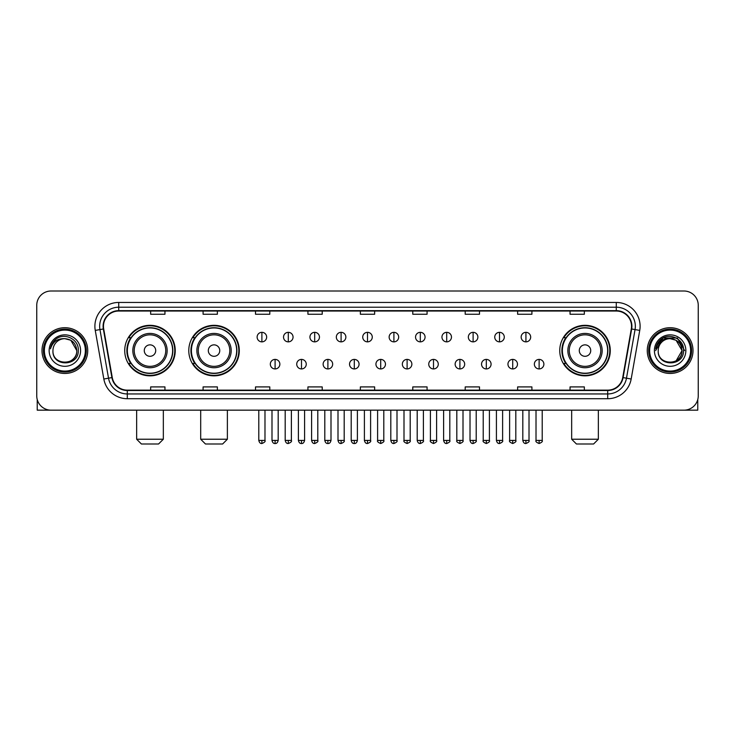 <?xml version="1.0" encoding="UTF-8"?>
<svg xmlns="http://www.w3.org/2000/svg" width="735" height="735" viewBox="0 0 735 735"><rect width="100%" height="100%" fill="white"/><g stroke="black" fill="none" stroke-linecap="round" stroke-linejoin="round"><path stroke-width="1.1" d="M559.758 350.586A25.256 25.256 0 0 0 585.014 375.842A25.256 25.256 0 0 0 610.27 350.586A25.256 25.256 0 0 0 585.014 325.32A25.256 25.256 0 0 0 559.758 350.586M188.785 350.586A25.256 25.256 0 0 0 214.041 375.842A25.256 25.256 0 0 0 239.298 350.586A25.256 25.256 0 0 0 214.041 325.32A25.256 25.256 0 0 0 188.785 350.586M124.729 350.586A25.256 25.256 0 0 0 149.986 375.842A25.256 25.256 0 0 0 175.242 350.586A25.256 25.256 0 0 0 149.986 325.32A25.256 25.256 0 0 0 124.729 350.586M130.784 363.448A23.116 23.116 0 0 1 130.784 337.714M194.839 363.448A23.116 23.116 0 0 1 194.839 337.714M565.812 363.448A23.116 23.116 0 0 1 565.812 337.714M36.75 305.31L36.75 395.853A14.296 14.296 0 0 0 51.046 410.158L683.954 410.158A14.296 14.296 0 0 0 698.25 395.853L698.25 305.31A14.296 14.296 0 0 0 683.954 291.005L51.046 291.005A14.296 14.296 0 0 0 36.75 305.31L36.75 395.853M41.996 350.586A22.877 22.877 0 0 0 64.873 373.454A22.877 22.877 0 0 0 87.741 350.586A22.877 22.877 0 0 0 64.873 327.709A22.877 22.877 0 0 0 41.996 350.586A22.877 22.877 0 0 0 64.873 373.454A22.877 22.877 0 0 0 87.741 350.586A22.877 22.877 0 0 0 64.873 327.709A22.877 22.877 0 0 0 41.996 350.586M647.259 350.586A22.877 22.877 0 0 0 670.127 373.454A22.877 22.877 0 0 0 693.004 350.586A22.877 22.877 0 0 0 670.127 327.709A22.877 22.877 0 0 0 647.259 350.586A22.877 22.877 0 0 0 670.127 373.454A22.877 22.877 0 0 0 693.004 350.586A22.877 22.877 0 0 0 670.127 327.709A22.877 22.877 0 0 0 647.259 350.586M103.47 326.276A15.251 15.251 0 0 1 118.721 311.024L616.279 311.024A15.251 15.251 0 0 1 631.301 328.922L622.729 377.533A15.251 15.251 0 0 1 607.707 390.138L127.293 390.138A15.251 15.251 0 0 1 112.271 377.533L103.699 328.922A15.251 15.251 0 0 1 103.47 326.276M103.093 326.276A15.628 15.628 0 0 0 103.332 328.986L111.904 377.597A15.628 15.628 0 0 0 127.293 390.515L607.707 390.515A15.628 15.628 0 0 0 623.096 377.597L631.668 328.986A15.628 15.628 0 0 0 616.279 310.648L118.721 310.648A15.628 15.628 0 0 0 103.093 326.276M95.256 330.41A23.832 23.832 0 0 1 118.721 302.443L616.279 302.443A23.832 23.832 0 0 1 639.744 330.41L631.172 379.021A23.832 23.832 0 0 1 607.707 398.719L127.293 398.719A23.832 23.832 0 0 1 103.828 379.021L95.256 330.41L99.951 329.583A19.064 19.064 0 0 1 118.721 307.212L616.279 307.212A19.064 19.064 0 0 1 635.049 329.583L626.477 378.194A19.064 19.064 0 0 1 607.707 393.951L127.293 393.951A19.064 19.064 0 0 1 108.523 378.194L99.951 329.583A19.064 19.064 0 0 1 99.657 326.276M683.954 291.005L51.046 291.005M51.046 410.158L683.954 410.158M698.25 395.853L698.25 305.31M623.096 377.597L626.477 378.194L635.049 329.583L639.744 330.41M360.352 311.024L360.352 314.249L374.648 314.249L374.648 311.024M307.928 311.024L307.928 314.249L322.224 314.249L322.224 311.024M255.504 311.024L255.504 314.249L269.8 314.249L269.8 311.024M203.08 311.024L203.08 314.249L217.376 314.249L217.376 311.024M150.657 311.024L150.657 314.249L164.952 314.249L164.952 311.024M412.776 311.024L412.776 314.249L427.072 314.249L427.072 311.024M465.2 311.024L465.2 314.249L479.496 314.249L479.496 311.024M517.624 311.024L517.624 314.249L531.919 314.249L531.919 311.024M570.048 311.024L570.048 314.249L584.343 314.249L584.343 311.024M374.648 390.138L374.648 386.913L360.352 386.913L360.352 390.138M322.224 390.138L322.224 386.913L307.928 386.913L307.928 390.138M269.8 390.138L269.8 386.913L255.504 386.913L255.504 390.138M217.376 390.138L217.376 386.913L203.08 386.913L203.08 390.138M164.952 390.138L164.952 386.913L150.657 386.913L150.657 390.138M427.072 390.138L427.072 386.913L412.776 386.913L412.776 390.138M479.496 390.138L479.496 386.913L465.2 386.913L465.2 390.138M531.919 390.138L531.919 386.913L517.624 386.913L517.624 390.138M584.343 390.138L584.343 386.913L570.048 386.913L570.048 390.138M37.228 399.518L37.228 410.158L92.509 410.158M85.361 350.586A20.497 20.497 0 0 0 64.873 330.088A20.497 20.497 0 0 0 44.376 350.586A20.497 20.497 0 0 0 64.873 371.074A20.497 20.497 0 0 0 85.361 350.586M86.317 350.586A21.444 21.444 0 0 0 64.873 329.133A21.444 21.444 0 0 0 43.42 350.586A21.444 21.444 0 0 0 64.873 372.029A21.444 21.444 0 0 0 86.317 350.586M76.78 350.586C76.072 343.346 72.103 339.368 64.873 338.67L70.826 340.259L76.78 350.586L70.826 340.259L64.873 338.67L70.826 340.259L76.78 350.586L70.826 340.259L64.873 338.67L70.826 340.259L76.78 350.586C77.515 365.947 52.222 365.947 52.957 350.586C51.891 367.114 78.847 366.747 78.287 350.586C79.169 339.23 64.303 332.018 55.731 339.331C52.745 341.83 50.991 345 50.476 348.849C52.727 341.747 57.523 338.357 64.873 338.67L70.826 340.259L76.78 350.586C77.515 365.947 52.222 365.947 52.957 350.586C52.222 365.947 77.515 365.947 76.78 350.586C77.515 365.947 52.222 365.947 52.957 350.586C52.222 365.947 77.515 365.947 76.78 350.586C77.515 365.947 52.222 365.947 52.957 350.586C52.222 365.947 77.515 365.947 76.78 350.586C77.515 365.947 52.222 365.947 52.957 350.586C52.222 365.947 77.515 365.947 76.78 350.586C77.515 365.947 52.222 365.947 52.957 350.586C52.222 365.947 77.515 365.947 76.78 350.586C77.515 365.947 52.222 365.947 52.957 350.586C52.222 365.947 77.515 365.947 76.78 350.586C77.515 365.947 52.222 365.947 52.957 350.586A11.916 11.916 0 0 1 64.873 338.67L70.826 340.259L76.78 350.586C77.258 359.828 65.369 365.975 58.111 360.398M49.144 350.586A15.729 15.729 0 0 0 64.873 366.306A15.729 15.729 0 0 0 80.593 350.586A15.729 15.729 0 0 0 64.873 334.857A15.729 15.729 0 0 0 49.144 350.586M55.731 339.331L52.213 343.511M52.001 343.916L52.314 343.337L52.001 343.916M158.567 443.995L141.405 443.995L136.646 439.227L163.335 439.227L158.567 443.995M155.71 350.586A5.715 5.715 0 0 0 149.986 344.862A5.715 5.715 0 0 0 144.271 350.586A5.715 5.715 0 0 0 149.986 356.3A5.715 5.715 0 0 0 155.71 350.586M167.148 350.586A17.153 17.153 0 0 0 149.986 333.424A17.153 17.153 0 0 0 132.833 350.586A17.153 17.153 0 0 0 149.986 367.739A17.153 17.153 0 0 0 167.148 350.586A17.153 17.153 0 0 1 149.986 367.739A17.153 17.153 0 0 1 132.833 350.586M172.624 350.586A22.638 22.638 0 0 0 149.986 327.948A22.638 22.638 0 0 0 127.348 350.586A22.638 22.638 0 0 0 149.986 373.215A22.638 22.638 0 0 0 172.624 350.586M174.765 350.586A24.779 24.779 0 0 1 128.809 363.448L131.106 363.448A22.849 22.849 0 0 0 165.109 367.711A22.849 22.849 0 0 0 165.109 333.451A22.849 22.849 0 0 0 131.106 337.714L128.809 337.714A24.779 24.779 0 0 1 174.765 350.586M222.622 443.995L205.46 443.995L200.692 439.227L227.381 439.227L222.622 443.995M219.756 350.586A5.715 5.715 0 0 0 214.041 344.862A5.715 5.715 0 0 0 208.317 350.586A5.715 5.715 0 0 0 214.041 356.3A5.715 5.715 0 0 0 219.756 350.586M231.194 350.586A17.153 17.153 0 0 0 214.041 333.424A17.153 17.153 0 0 0 196.879 350.586A17.153 17.153 0 0 0 214.041 367.739A17.153 17.153 0 0 0 231.194 350.586A17.153 17.153 0 0 1 214.041 367.739A17.153 17.153 0 0 1 196.879 350.586M236.679 350.586A22.638 22.638 0 0 0 214.041 327.948A22.638 22.638 0 0 0 191.403 350.586A22.638 22.638 0 0 0 214.041 373.215A22.638 22.638 0 0 0 236.679 350.586M238.82 350.586A24.779 24.779 0 0 1 192.864 363.448L195.152 363.448A22.849 22.849 0 0 0 229.155 367.711A22.849 22.849 0 0 0 229.155 333.451A22.849 22.849 0 0 0 195.152 337.714L192.864 337.714A24.779 24.779 0 0 1 238.82 350.586M593.595 443.995L576.433 443.995L571.665 439.227L598.354 439.227L593.595 443.995M590.729 350.586A5.715 5.715 0 0 0 585.014 344.862A5.715 5.715 0 0 0 579.29 350.586A5.715 5.715 0 0 0 585.014 356.3A5.715 5.715 0 0 0 590.729 350.586M602.167 350.586A17.153 17.153 0 0 0 585.014 333.424A17.153 17.153 0 0 0 567.852 350.586A17.153 17.153 0 0 0 585.014 367.739A17.153 17.153 0 0 0 602.167 350.586A17.153 17.153 0 0 1 585.014 367.739A17.153 17.153 0 0 1 567.852 350.586M607.652 350.586A22.638 22.638 0 0 0 585.014 327.948A22.638 22.638 0 0 0 562.376 350.586A22.638 22.638 0 0 0 585.014 373.215A22.638 22.638 0 0 0 607.652 350.586M609.793 350.586A24.779 24.779 0 0 1 563.837 363.448L566.134 363.448A22.849 22.849 0 0 0 600.137 367.711A22.849 22.849 0 0 0 600.137 333.451A22.849 22.849 0 0 0 566.134 337.714L563.837 337.714A24.779 24.779 0 0 1 609.793 350.586M261.89 332.33A4.768 4.768 0 0 0 257.121 337.089A4.768 4.768 0 0 0 261.89 341.858A4.768 4.768 0 0 0 266.658 337.089A4.768 4.768 0 0 0 261.89 332.33L261.89 341.858A4.768 4.768 0 0 0 266.658 337.089A4.768 4.768 0 0 0 261.89 332.33M288.295 332.33A4.768 4.768 0 0 0 283.526 337.089A4.768 4.768 0 0 0 288.295 341.858A4.768 4.768 0 0 0 293.054 337.089A4.768 4.768 0 0 0 288.295 332.33L288.295 341.858A4.768 4.768 0 0 0 293.054 337.089A4.768 4.768 0 0 0 288.295 332.33M314.69 332.33A4.768 4.768 0 0 0 309.931 337.089A4.768 4.768 0 0 0 314.69 341.858A4.768 4.768 0 0 0 319.459 337.089A4.768 4.768 0 0 0 314.69 332.33L314.69 341.858A4.768 4.768 0 0 0 319.459 337.089A4.768 4.768 0 0 0 314.69 332.33M341.095 332.33A4.768 4.768 0 0 0 336.327 337.089A4.768 4.768 0 0 0 341.095 341.858A4.768 4.768 0 0 0 345.863 337.089A4.768 4.768 0 0 0 341.095 332.33L341.095 341.858A4.768 4.768 0 0 0 345.863 337.089A4.768 4.768 0 0 0 341.095 332.33M367.5 332.33A4.768 4.768 0 0 0 362.732 337.089A4.768 4.768 0 0 0 367.5 341.858A4.768 4.768 0 0 0 372.268 337.089A4.768 4.768 0 0 0 367.5 332.33L367.5 341.858A4.768 4.768 0 0 0 372.268 337.089A4.768 4.768 0 0 0 367.5 332.33M393.905 332.33A4.768 4.768 0 0 0 389.137 337.089A4.768 4.768 0 0 0 393.905 341.858A4.768 4.768 0 0 0 398.673 337.089A4.768 4.768 0 0 0 393.905 332.33L393.905 341.858A4.768 4.768 0 0 0 398.673 337.089A4.768 4.768 0 0 0 393.905 332.33M420.31 332.33A4.768 4.768 0 0 0 415.541 337.089A4.768 4.768 0 0 0 420.31 341.858A4.768 4.768 0 0 0 425.069 337.089A4.768 4.768 0 0 0 420.31 332.33L420.31 341.858A4.768 4.768 0 0 0 425.069 337.089A4.768 4.768 0 0 0 420.31 332.33M446.705 332.33A4.768 4.768 0 0 0 441.946 337.089A4.768 4.768 0 0 0 446.705 341.858A4.768 4.768 0 0 0 451.474 337.089A4.768 4.768 0 0 0 446.705 332.33L446.705 341.858A4.768 4.768 0 0 0 451.474 337.089A4.768 4.768 0 0 0 446.705 332.33M473.11 332.33A4.768 4.768 0 0 0 468.342 337.089A4.768 4.768 0 0 0 473.11 341.858A4.768 4.768 0 0 0 477.879 337.089A4.768 4.768 0 0 0 473.11 332.33L473.11 341.858A4.768 4.768 0 0 0 477.879 337.089A4.768 4.768 0 0 0 473.11 332.33M499.515 332.33A4.768 4.768 0 0 0 494.747 337.089A4.768 4.768 0 0 0 499.515 341.858A4.768 4.768 0 0 0 504.283 337.089A4.768 4.768 0 0 0 499.515 332.33L499.515 341.858A4.768 4.768 0 0 0 504.283 337.089A4.768 4.768 0 0 0 499.515 332.33M525.92 332.33A4.768 4.768 0 0 0 521.152 337.089A4.768 4.768 0 0 0 525.92 341.858A4.768 4.768 0 0 0 530.679 337.089A4.768 4.768 0 0 0 525.92 332.33L525.92 341.858A4.768 4.768 0 0 0 530.679 337.089A4.768 4.768 0 0 0 525.92 332.33M275.092 359.397A4.768 4.768 0 0 0 270.324 364.165A4.768 4.768 0 0 0 275.092 368.933A4.768 4.768 0 0 0 279.86 364.165A4.768 4.768 0 0 0 275.092 359.397L275.092 368.933A4.768 4.768 0 0 0 279.86 364.165A4.768 4.768 0 0 0 275.092 359.397M301.497 359.397A4.768 4.768 0 0 0 296.729 364.165A4.768 4.768 0 0 0 301.497 368.933A4.768 4.768 0 0 0 306.256 364.165A4.768 4.768 0 0 0 301.497 359.397L301.497 368.933A4.768 4.768 0 0 0 306.256 364.165A4.768 4.768 0 0 0 301.497 359.397M327.893 359.397A4.768 4.768 0 0 0 323.134 364.165A4.768 4.768 0 0 0 327.893 368.933A4.768 4.768 0 0 0 332.661 364.165A4.768 4.768 0 0 0 327.893 359.397L327.893 368.933A4.768 4.768 0 0 0 332.661 364.165A4.768 4.768 0 0 0 327.893 359.397M354.298 359.397A4.768 4.768 0 0 0 349.529 364.165A4.768 4.768 0 0 0 354.298 368.933A4.768 4.768 0 0 0 359.066 364.165A4.768 4.768 0 0 0 354.298 359.397L354.298 368.933A4.768 4.768 0 0 0 359.066 364.165A4.768 4.768 0 0 0 354.298 359.397M380.702 359.397A4.768 4.768 0 0 0 375.934 364.165A4.768 4.768 0 0 0 380.702 368.933A4.768 4.768 0 0 0 385.471 364.165A4.768 4.768 0 0 0 380.702 359.397L380.702 368.933A4.768 4.768 0 0 0 385.471 364.165A4.768 4.768 0 0 0 380.702 359.397M407.107 359.397A4.768 4.768 0 0 0 402.339 364.165A4.768 4.768 0 0 0 407.107 368.933A4.768 4.768 0 0 0 411.866 364.165A4.768 4.768 0 0 0 407.107 359.397L407.107 368.933A4.768 4.768 0 0 0 411.866 364.165A4.768 4.768 0 0 0 407.107 359.397M433.503 359.397A4.768 4.768 0 0 0 428.744 364.165A4.768 4.768 0 0 0 433.503 368.933A4.768 4.768 0 0 0 438.271 364.165A4.768 4.768 0 0 0 433.503 359.397L433.503 368.933A4.768 4.768 0 0 0 438.271 364.165A4.768 4.768 0 0 0 433.503 359.397M459.908 359.397A4.768 4.768 0 0 0 455.14 364.165A4.768 4.768 0 0 0 459.908 368.933A4.768 4.768 0 0 0 464.676 364.165A4.768 4.768 0 0 0 459.908 359.397L459.908 368.933A4.768 4.768 0 0 0 464.676 364.165A4.768 4.768 0 0 0 459.908 359.397M486.313 359.397A4.768 4.768 0 0 0 481.544 364.165A4.768 4.768 0 0 0 486.313 368.933A4.768 4.768 0 0 0 491.081 364.165A4.768 4.768 0 0 0 486.313 359.397L486.313 368.933A4.768 4.768 0 0 0 491.081 364.165A4.768 4.768 0 0 0 486.313 359.397M512.718 359.397A4.768 4.768 0 0 0 507.949 364.165A4.768 4.768 0 0 0 512.718 368.933A4.768 4.768 0 0 0 517.477 364.165A4.768 4.768 0 0 0 512.718 359.397L512.718 368.933A4.768 4.768 0 0 0 517.477 364.165A4.768 4.768 0 0 0 512.718 359.397M539.122 359.397A4.768 4.768 0 0 0 534.354 364.165A4.768 4.768 0 0 0 539.122 368.933A4.768 4.768 0 0 0 543.882 364.165A4.768 4.768 0 0 0 539.122 359.397L539.122 368.933A4.768 4.768 0 0 0 543.882 364.165A4.768 4.768 0 0 0 539.122 359.397M697.772 399.518L697.772 410.158L642.491 410.158M690.624 350.586A20.497 20.497 0 0 0 670.127 330.088A20.497 20.497 0 0 0 649.639 350.586A20.497 20.497 0 0 0 670.127 371.074A20.497 20.497 0 0 0 690.624 350.586M691.58 350.586A21.444 21.444 0 0 0 670.127 329.133A21.444 21.444 0 0 0 648.683 350.586A21.444 21.444 0 0 0 670.127 372.029A21.444 21.444 0 0 0 691.58 350.586M681.345 346.543L682.043 350.586L676.09 340.259L670.127 338.67L676.09 340.259L682.043 350.586L676.09 340.259L670.127 338.67L676.09 340.259L682.043 350.586L676.09 340.259L670.127 338.67L676.09 340.259L682.043 350.586C682.778 365.947 657.485 365.947 658.22 350.586C657.154 367.114 684.11 366.747 683.55 350.586C684.432 339.23 669.567 332.018 660.995 339.331C658.009 341.83 656.254 345 655.739 348.849C657.99 341.747 662.786 338.357 670.127 338.67L676.09 340.259L682.043 350.586C682.778 365.947 657.485 365.947 658.22 350.586C657.485 365.947 682.778 365.947 682.043 350.586L676.09 360.903L682.043 350.586C682.778 365.947 657.485 365.947 658.22 350.586C657.485 365.947 682.778 365.947 682.043 350.586C682.778 365.947 657.485 365.947 658.22 350.586C657.485 365.947 682.778 365.947 682.043 350.586C682.778 365.947 657.485 365.947 658.22 350.586C657.485 365.947 682.778 365.947 682.043 350.586C682.778 365.947 657.485 365.947 658.22 350.586C657.485 365.947 682.778 365.947 682.043 350.586C682.778 365.947 657.485 365.947 658.22 350.586A11.916 11.916 0 0 1 670.127 338.67L676.09 340.259L682.043 350.586C682.521 359.828 670.632 365.975 663.374 360.398M670.127 338.67C677.367 339.368 681.336 343.346 682.043 350.586M654.407 350.586A15.729 15.729 0 0 0 670.127 366.306A15.729 15.729 0 0 0 685.856 350.586A15.729 15.729 0 0 0 670.127 334.857A15.729 15.729 0 0 0 654.407 350.586M660.995 339.331L657.476 343.511M657.375 343.695L662.887 338.026L677.376 338.026L684.625 350.586L677.376 338.026L662.887 338.026L655.638 350.586L662.887 338.026L677.376 338.026L684.625 350.586L677.376 338.026L662.887 338.026L655.638 350.586L662.887 338.026L677.376 338.026L684.625 350.586L677.376 338.026L662.887 338.026L655.638 350.586L662.887 338.026L677.376 338.026L684.625 350.586L677.376 338.026L662.887 338.026L655.638 350.586L662.887 338.026L677.376 338.026L684.625 350.586L677.376 338.026L662.887 338.026L655.638 350.586L662.887 338.026L677.376 338.026L684.625 350.586L677.376 338.026L662.887 338.026L655.638 350.586L662.887 338.026L677.376 338.026L684.625 350.586L677.376 338.026L662.887 338.026L655.638 350.586M657.265 343.916L657.577 343.337M616.279 302.443L616.279 310.648M99.951 329.583L103.332 328.986M127.293 398.719L127.293 390.515M607.707 390.515L607.707 398.719M103.828 379.021L111.904 377.597M631.668 328.986L635.049 329.583M118.721 302.443L118.721 310.648M626.477 378.194L631.172 379.021M165.752 350.586A15.766 15.766 0 0 0 149.986 334.82A15.766 15.766 0 0 0 134.229 350.586A15.766 15.766 0 0 0 149.986 366.342A15.766 15.766 0 0 0 165.752 350.586M229.798 350.586A15.766 15.766 0 0 0 214.041 334.82A15.766 15.766 0 0 0 198.275 350.586A15.766 15.766 0 0 0 214.041 366.342A15.766 15.766 0 0 0 229.798 350.586M600.771 350.586A15.766 15.766 0 0 0 585.014 334.82A15.766 15.766 0 0 0 569.248 350.586A15.766 15.766 0 0 0 585.014 366.342A15.766 15.766 0 0 0 600.771 350.586M261.89 440.421L258.793 440.421C259.336 442.626 260.365 443.655 261.89 443.517L261.89 440.421L264.986 440.421L264.986 410.158M288.295 440.421L285.189 440.421C285.731 442.626 286.769 443.655 288.295 443.517L288.295 440.421L291.391 440.421L291.391 410.158M314.69 440.421L311.594 440.421C312.136 442.626 313.174 443.655 314.69 443.517L314.69 440.421L317.796 440.421L317.796 410.158M341.095 440.421L337.999 440.421C338.541 442.626 339.57 443.655 341.095 443.517L341.095 440.421L344.191 440.421L344.191 410.158M367.5 440.421L364.404 440.421C364.946 442.626 365.975 443.655 367.5 443.517L367.5 440.421L370.596 440.421L370.596 410.158M393.905 440.421L390.809 440.421C391.342 442.626 392.38 443.655 393.905 443.517L393.905 440.421L397.001 440.421L397.001 410.158M420.31 440.421L417.204 440.421C417.746 442.626 418.785 443.655 420.31 443.517L420.31 440.421L423.406 440.421L423.406 410.158M446.705 440.421L443.609 440.421C444.151 442.626 445.18 443.655 446.705 443.517L446.705 440.421L449.811 440.421L449.811 410.158M473.11 440.421L470.014 440.421C470.556 442.626 471.585 443.655 473.11 443.517L473.11 440.421L476.207 440.421L476.207 410.158M499.515 440.421L496.419 440.421C496.961 442.626 497.99 443.655 499.515 443.517L499.515 440.421L502.611 440.421L502.611 410.158M525.92 440.421L522.815 440.421C523.357 442.626 524.395 443.655 525.92 443.517L525.92 440.421L529.016 440.421L529.016 410.158M275.092 440.421L271.996 440.421C272.529 442.626 273.567 443.655 275.092 443.517L275.092 440.421L278.188 440.421L278.188 410.158M301.497 440.421L298.392 440.421C298.934 442.626 299.972 443.655 301.497 443.517L301.497 440.421L304.593 440.421L304.593 410.158M327.893 440.421L324.796 440.421C325.339 442.626 326.368 443.655 327.893 443.517L327.893 440.421L330.998 440.421L330.998 410.158M354.298 440.421L351.201 440.421C351.743 442.626 352.772 443.655 354.298 443.517L354.298 440.421L357.394 440.421L357.394 410.158M380.702 440.421L377.606 440.421C376.972 441.404 378.01 442.442 380.702 443.517L380.702 440.421L383.799 440.421L383.799 410.158M407.107 440.421L404.002 440.421C403.377 441.404 404.406 442.442 407.107 443.517L407.107 440.421L410.204 440.421L410.204 410.158M433.503 440.421L430.407 440.421C429.782 441.404 430.811 442.442 433.503 443.517L433.503 440.421L436.608 440.421L436.608 410.158M459.908 440.421L456.812 440.421C456.187 441.404 457.216 442.442 459.908 443.517L459.908 440.421L463.004 440.421L463.004 410.158M486.313 440.421L483.217 440.421C482.583 441.404 483.621 442.442 486.313 443.517L486.313 440.421L489.409 440.421L489.409 410.158M512.718 440.421L509.621 440.421C508.987 441.404 510.026 442.442 512.718 443.517L512.718 440.421L515.814 440.421L515.814 410.158M539.122 440.421L536.017 440.421C535.392 441.404 536.421 442.442 539.122 443.517L539.122 440.421L542.219 440.421L542.219 410.158M163.335 410.158L163.335 439.227M136.646 410.158L136.646 439.227M227.381 410.158L227.381 439.227M200.692 410.158L200.692 439.227M598.354 410.158L598.354 439.227M571.665 410.158L571.665 439.227M258.793 440.421L258.793 410.158M264.986 440.421C265.611 441.404 264.582 442.442 261.89 443.517M285.189 440.421L285.189 410.158M291.391 440.421C292.015 441.404 290.987 442.442 288.295 443.517M311.594 440.421L311.594 410.158M317.796 440.421C318.42 441.404 317.391 442.442 314.69 443.517M337.999 440.421L337.999 410.158M344.191 440.421C344.825 441.404 343.787 442.442 341.095 443.517M364.404 440.421L364.404 410.158M370.596 440.421C371.23 441.404 370.192 442.442 367.5 443.517M390.809 440.421L390.809 410.158M397.001 440.421C397.626 441.404 396.597 442.442 393.905 443.517M417.204 440.421L417.204 410.158M423.406 440.421C424.031 441.404 423.002 442.442 420.31 443.517M443.609 440.421L443.609 410.158M449.811 440.421C450.436 441.404 449.407 442.442 446.705 443.517M470.014 440.421L470.014 410.158M476.207 440.421C476.84 441.404 475.802 442.442 473.11 443.517M496.419 440.421L496.419 410.158M502.611 440.421C503.236 441.404 502.207 442.442 499.515 443.517M522.815 440.421L522.815 410.158M529.016 440.421C529.641 441.404 528.612 442.442 525.92 443.517M271.996 440.421L271.996 410.158M278.188 440.421C277.646 442.626 276.617 443.655 275.092 443.517M298.392 440.421L298.392 410.158M304.593 440.421C304.051 442.626 303.013 443.655 301.497 443.517M324.796 440.421L324.796 410.158M330.998 440.421C330.456 442.626 329.418 443.655 327.893 443.517M351.201 440.421L351.201 410.158M357.394 440.421C356.852 442.626 355.823 443.655 354.298 443.517M377.606 440.421L377.606 410.158M383.799 440.421C384.423 441.404 383.394 442.442 380.702 443.517M404.002 440.421L404.002 410.158M410.204 440.421C410.828 441.404 409.799 442.442 407.107 443.517M430.407 440.421L430.407 410.158M436.608 440.421C437.233 441.404 436.204 442.442 433.503 443.517M456.812 440.421L456.812 410.158M463.004 440.421C463.638 441.404 462.6 442.442 459.908 443.517M483.217 440.421L483.217 410.158M489.409 440.421C490.043 441.404 489.005 442.442 486.313 443.517M509.621 440.421L509.621 410.158M515.814 440.421C516.439 441.404 515.41 442.442 512.718 443.517M536.017 440.421L536.017 410.158M542.219 440.421C542.843 441.404 541.814 442.442 539.122 443.517"/></g></svg>
